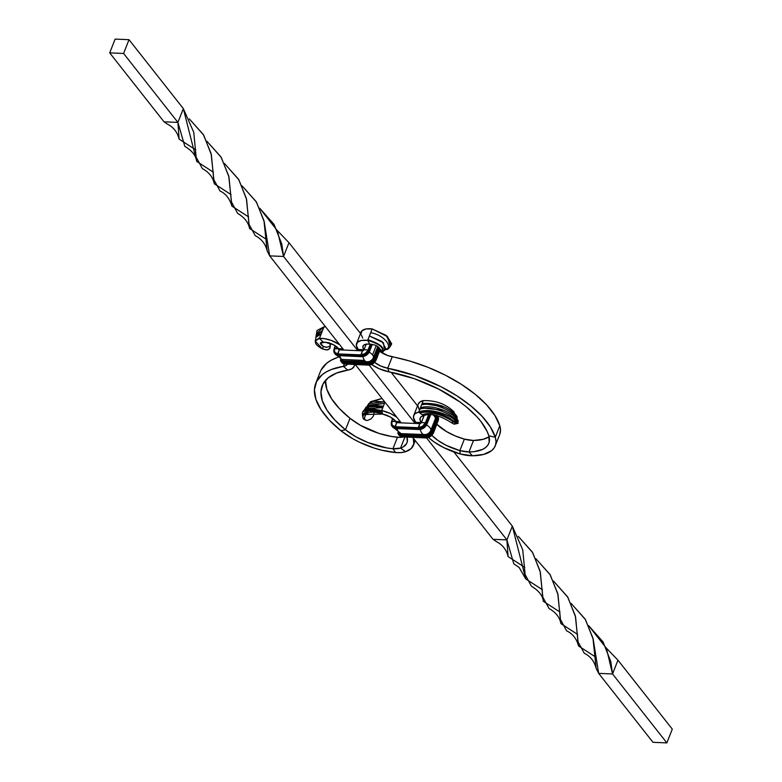 <?xml version="1.0" encoding="UTF-8"?>
<svg xmlns="http://www.w3.org/2000/svg" width="782" height="782" viewBox="0 0 782 782"><rect width="100%" height="100%" fill="white"/><g stroke="black" fill="none" stroke-linecap="round" stroke-linejoin="round"><path stroke-width="1.17" d="M435.701 415.701A5.718 4.047 141.8 0 1 436.19 419.66L435.31 419.25A5.024 3.558 -38.2 0 0 435.613 417.705A5.024 3.558 141.8 0 1 435.31 419.25L436.19 419.66L431.664 431.136A5.718 4.047 141.8 0 1 425.007 435.682L424.929 434.724A5.024 3.558 -38.2 0 0 430.784 430.726L431.664 431.136L430.784 430.726L435.31 419.25L430.784 430.726A5.024 3.558 141.8 0 1 424.929 434.724L425.007 435.682L401.85 434.704A5.718 4.047 141.8 0 1 399.064 433.257M401.029 433.648A5.024 3.558 -38.2 0 0 401.772 433.746L401.85 434.704L401.772 433.746L424.929 434.724L401.772 433.746A5.024 3.558 141.8 0 1 401.029 433.648M344.236 360.825L344.403 360.942A5.024 3.558 141.8 0 1 343.66 360.834A5.024 3.558 -38.2 0 0 344.403 360.942L344.207 360.825M367.325 361.802A5.171 3.656 -38.2 0 0 368.234 361.743A5.171 3.656 -38.2 0 0 373.346 357.687L373.405 357.912A5.024 3.558 141.8 0 1 367.55 361.91L367.55 361.91A5.024 3.558 -38.2 0 0 373.405 357.912L377.755 346.485L373.346 357.687A8.367 3.763 -158.5 0 0 372.564 354.92L376.23 345.605L372.564 354.92A8.367 3.763 21.5 0 1 373.346 357.687A5.171 3.656 -38.2 0 1 368.234 361.743A5.171 3.656 -38.2 0 1 367.325 361.802A8.367 4.565 -87.6 0 1 366.914 361.812A8.367 4.565 92.4 0 0 367.325 361.802M364.52 360.414A8.367 4.565 -87.6 0 1 362.946 356.621A8.367 4.565 92.4 0 0 364.52 360.414A8.367 4.565 92.4 0 0 366.885 361.812A8.367 4.565 -87.6 0 1 364.52 360.414L341.372 359.437L364.52 360.414M339.818 355.771A8.367 4.565 92.4 0 0 341.372 359.437A8.367 4.565 92.4 0 0 343.757 360.844A8.367 4.565 -87.6 0 1 341.372 359.437A8.367 4.565 -87.6 0 1 339.818 355.771M369.192 352.193A8.367 3.763 21.5 0 1 372.564 354.92A8.367 3.763 -158.5 0 0 369.202 352.203M493.022 539.316L412.71 437.382L493.022 539.316L506.902 539.893L493.022 539.316L496.169 541.476C502.484 544.683 506.462 549.717 508.095 556.588L524.8 567.4M596.128 668.336L598.66 673.37L612.541 673.957L610.781 661.543L603.049 641.924L588.641 625.649L606.421 648.317L612.541 673.957L666.87 742.9L672.295 729.127L617.966 660.184L672.295 729.127L666.87 742.9L612.541 673.957L617.966 660.184L606.294 648.053L617.966 660.184L612.541 673.957L598.66 673.37L593.206 639.246L585.493 619.647L571.114 603.401L585.19 619.158L592.961 638.21L596.128 668.336C594.349 661.289 590.381 656.245 584.232 653.205L577.957 641.651L575.581 616.949L567.859 597.301L553.451 580.977L567.527 596.754L575.317 615.796L578.524 645.981C576.666 638.767 572.698 633.723 566.618 630.839L560.352 619.266L557.967 594.516L550.274 574.926L535.905 558.719L549.99 574.457L557.742 593.538L560.919 623.635C559.765 617.34 555.807 612.306 549.052 608.533L542.737 596.989L540.352 572.238L532.679 552.63L518.28 536.354L532.346 552.092L540.098 571.114L543.285 601.27C542.825 595.737 538.857 590.703 531.379 586.168L525.123 574.574L522.738 549.824L512.327 526.13L453.902 451.976L512.327 526.13L506.902 539.893L426.542 437.91L506.902 539.893L508.095 556.588M401.274 422.876L355.331 364.578L401.274 422.876L396.63 422.681A1.378 0.978 141.8 0 1 395.927 421.478L390.374 417.031L382.672 414.059A13.529 6.08 21.5 0 1 395.927 421.478L391.88 421.312L392.926 418.663L391.538 421.439L395.927 421.478L396.63 422.681L395.047 426.698A6.217 4.399 141.8 0 1 391.88 421.312L391.968 425.027L395.047 426.698L395.125 427.646A6.901 4.888 141.8 0 1 391.968 426.19A6.901 4.888 141.8 0 1 391.606 421.674L391.606 421.674A6.901 4.888 -38.2 0 0 391.948 426.17A6.901 4.888 -38.2 0 0 395.125 427.646L396.63 422.681L415.144 423.453L401.274 422.876M369.163 365.106L415.144 423.453L369.163 365.106M417.539 405.838L391.078 372.261L417.539 405.838M339.72 344.725L331.451 340.483L324.286 338.626L319.447 338.371L323.269 342.203A10.977 4.936 21.5 0 1 338.547 348.664L334.5 348.498L334.207 349.505L334.588 352.213L337.668 353.884A6.217 4.399 141.8 0 1 334.5 348.498L334.227 348.86A6.901 4.888 -38.2 0 0 334.569 353.356A6.901 4.888 -38.2 0 0 337.746 354.842L338.352 355.605L361.509 356.582L360.903 355.81L337.746 354.842L337.668 353.884L360.825 354.862L360.903 355.81L362.408 350.844L364.021 349.74A10.977 4.936 21.5 0 1 362.995 346.103A10.977 4.936 21.5 0 1 369.798 344.158L367.657 340.405L361.519 340.424L357.501 342.213L356.338 345.429L358.234 349.495L364.021 349.74A1.378 0.978 141.8 0 1 362.408 350.844L357.775 350.649L362.408 350.844L360.825 354.862L365.106 353.503L367.569 350.913L368.068 349.916L364.021 349.74L366.22 344.139L364.021 349.74L368.068 349.916L370.326 344.158L368.068 349.916A6.217 4.399 141.8 0 1 360.825 354.862L337.668 353.884L339.251 349.867L343.894 350.062L339.251 349.867L337.746 354.842L360.903 355.81A6.901 4.888 -38.2 0 0 368.948 350.316L371.352 344.207L368.948 350.316L369.544 351.089L372.212 344.324L369.612 351.313L368.068 349.916L368.948 350.316A6.901 4.888 141.8 0 1 360.903 355.81L361.509 356.582A6.901 4.888 -38.2 0 0 369.544 351.089A6.901 4.888 141.8 0 1 361.509 356.582L361.919 356.582M369.397 351.441L369.612 351.313C367.941 354.725 365.311 356.514 361.704 356.7L338.352 355.605L337.746 354.842A6.901 4.888 141.8 0 1 334.588 353.376A6.901 4.888 141.8 0 1 334.227 348.86L338.547 348.664L339.251 349.867A1.378 0.978 141.8 0 1 338.547 348.664L342.946 348.85L338.547 348.664L339.505 349.877L333.826 344.94L325.195 342.233L320.337 343.161L323.337 346.475L326.25 347.296L329.505 346.524L330.287 345.302L329.398 343.073M316.857 333.22L323.963 326.896L325.615 326.866A17.878 8.035 -158.5 0 0 323.963 326.896L319.447 338.371A17.878 8.035 21.5 0 1 339.652 344.676M347.814 363.65L346.26 365.399L343.376 366.367L344.295 364.041L343.376 366.367L347.785 370.13L351.978 368.723L354.236 366.172L354.549 364.539A22.092 9.922 21.5 0 1 354.226 366.191A22.092 9.922 21.5 0 1 347.785 370.13L343.376 366.367L331.363 369.495L326.446 371.812L322.311 374.598L316.583 381.469L314.413 389.827L315.899 399.338L320.962 409.602L329.408 420.208L340.893 430.726A94.573 42.492 21.5 0 1 315.772 383.268A94.573 42.492 21.5 0 1 343.376 366.367A15.19 6.823 21.5 0 0 347.501 364.246M321.109 369.994L326.837 363.122L330.962 360.336L337.756 357.335A94.573 42.492 -158.5 0 0 320.288 371.792L315.772 383.268M340.893 430.726L345.478 429.787L334.833 420.042L327.003 410.218L322.311 400.697L320.933 391.88L322.946 384.128L328.254 377.765L336.651 373.034L347.785 370.13A87.672 39.393 21.5 0 0 322.194 385.8A87.672 39.393 21.5 0 0 345.478 429.787L340.893 430.726L352.76 438.712L359.525 442.25L373.982 448.018L381.352 450.119L395.555 452.534A52.462 23.577 21.5 0 1 340.893 430.726M325.459 380.404L326.827 389.221L331.529 398.732L339.359 408.566L350.004 418.311L345.478 429.787L350.004 418.311A45.561 20.469 -158.5 0 0 397.471 437.255L392.945 448.731L386.904 447.949L367.853 442.514L355.79 436.727L345.478 429.787A45.561 20.469 21.5 0 0 392.945 448.731L395.555 452.534L392.945 448.731L397.471 437.255A20.713 9.306 -158.5 0 0 403.61 437.001L399.622 437.353L391.42 436.473L378.732 433.326L360.307 425.252L350.004 418.311A87.672 39.393 -158.5 0 1 325.459 380.453M405.663 451.683A27.614 12.404 21.5 0 1 395.555 452.534L401.088 452.573L405.663 451.683L400.531 448.096L392.945 448.731A20.713 9.306 21.5 0 0 400.531 448.096L405.663 451.683L411.215 448.526L413.815 443.863L413.228 438.057A41.251 18.533 21.5 0 1 413.385 445.349A41.251 18.533 21.5 0 1 405.663 451.683M404.88 437.06L400.531 448.096L404.88 437.06M406.845 436.776L407.324 441.586L406.562 443.658L403.131 446.952L400.531 448.096A34.34 15.435 21.5 0 0 406.963 442.817A34.34 15.435 21.5 0 0 406.972 437.148M400.316 421.664L395.927 421.478L400.316 421.664M366.641 407.09L383.385 406.21L384.519 403.336L367.804 405.252L367.432 406.014L384.519 403.336L384.969 402.192L382.828 407.647L365.126 408.703L363.953 410.501L381.694 410.511L381.939 411.4L367.872 409.475L362.516 414.763L367.872 409.475L381.939 411.4L382.427 413.17C369.124 408.781 362.653 410.452 363.014 418.194L364.911 419.641L363.278 418.732L362.594 416.014L368.869 410.853L382.427 413.17L382.672 414.059L365.419 414.509L364.48 418.781C364.959 411.987 371.02 410.413 382.672 414.059L381.694 410.511L390.56 413.58L396.787 417.187A20.43 9.179 21.5 0 0 381.694 410.511L382.828 407.647L381.694 410.511L368.42 408.331L363.522 411.528M370.091 402.515L382.017 398.439L370.473 401.733L369.915 402.622M369.29 403.62L384.676 401.811L372.76 401.352L368.742 403.6L367.413 405.868M364.48 418.781L365.389 420.071L367.354 420.481L371.167 418.869L373.571 415.741L374.236 411.44L373.571 415.741L371.167 418.869L367.354 420.481L365.389 420.071L363.014 418.194L364.48 418.781M364.715 409.553L370.629 406.073L382.828 407.647L383.385 406.21L370.199 404.939L366.044 407.09L364.735 409.309M366.25 420.403L365.389 420.071M363.669 419.152L364.217 419.465M316.378 336.084L322.458 330.727L323.963 326.896L317.042 330.444L316.241 335.214M329.975 347.13L329.887 348.293L327.365 349.974L322.419 348.919L315.214 341.04L319.447 338.371L322.458 330.727L316.329 334.628L315.908 337.267L321.207 333.914L316.094 336.622L315.293 341.363M325.713 349.818L328.411 349.613L329.887 348.293L330.004 346.123L326.739 347.296L323.337 346.475C319.398 343.679 319.369 342.252 323.269 342.203L319.447 338.371C313.211 340.893 314.198 344.403 322.419 348.919L323.337 346.475L322.419 348.919L325.371 349.71M315.283 340.776L319.691 337.736L315.283 340.776M329.095 342.692L330.131 344.344L330.102 347.834M330.131 344.344L330.287 345.302M359.867 332.653L360.864 332.692L359.867 332.653M360.942 332.487L359.691 332.428M340.893 359.828L342.477 361.831L344.315 362.31L344.393 363.268L367.54 364.236L367.462 363.288L344.315 362.31L344.403 360.942L344.471 361.9L367.628 362.868L344.315 362.31L367.462 363.288L369.603 362.584L373.835 359.241L378.674 347.198L374.285 358.322L373.405 357.912L374.705 358.342L378.977 347.501L374.705 358.342L375.585 358.743L379.641 348.44L375.585 358.743L376.191 359.515L380.072 349.652L376.25 359.74L374.285 358.322A5.718 4.047 141.8 0 1 367.628 362.868L367.55 361.91L367.462 363.288L371.743 361.929L374.705 358.342A6.217 4.399 141.8 0 1 367.462 363.288L367.54 364.236A6.901 4.888 -38.2 0 0 375.585 358.743A6.901 4.888 141.8 0 1 367.54 364.236L368.146 365.008A6.901 4.888 -38.2 0 0 376.191 359.515A6.901 4.888 141.8 0 1 368.146 365.008L368.557 365.008M376.034 359.867L380.179 349.779M335.273 345.8L334.158 348.625L335.195 354.138A6.901 4.888 -38.2 0 0 338.352 355.605L338.753 355.624M376.25 359.74C374.588 363.151 371.949 364.94 368.342 365.126L344.989 364.031L344.393 363.268A6.901 4.888 141.8 0 1 341.226 361.802A6.901 4.888 141.8 0 1 340.473 359.896A6.901 4.888 -38.2 0 0 341.216 361.783A6.901 4.888 -38.2 0 0 344.393 363.268L344.989 364.031L368.146 365.008L367.54 364.236L344.393 363.268L344.315 362.31A6.217 4.399 141.8 0 1 341.001 360.17M368.342 365.126L344.989 364.031A6.901 4.888 141.8 0 1 341.812 362.545A6.901 4.888 -38.2 0 0 344.989 364.031L345.4 364.05M357.775 350.649L343.894 350.062L269.673 255.87L264.208 221.746L256.496 202.157L242.127 185.901L256.203 201.668L263.974 220.72L267.141 250.836L269.673 255.87L343.894 350.062L357.775 350.649L283.553 256.457L269.673 255.87L283.553 256.457L357.775 350.649M361.704 356.7L338.352 355.605A6.901 4.888 141.8 0 1 335.175 354.119M344.168 360.825A8.367 4.565 -87.6 0 1 343.738 360.834L336.876 355.38M341.636 360.365L344.471 361.9A5.718 4.047 141.8 0 1 341.695 360.443M334.5 348.498L335.507 345.957L334.5 348.498M356.572 343.572A17.878 8.035 21.5 0 1 367.657 340.405L372.173 328.929A17.878 8.035 -158.5 0 0 361.098 332.096L356.572 343.572A17.878 8.035 21.5 0 0 358.234 349.495L359.182 350.707L358.234 349.495L364.021 349.74L362.858 347.247L363.571 345.263L366.035 344.178L369.798 344.158C375.155 344.608 378.488 346.172 379.788 348.85L380.257 349.495M362.75 338.02L360.864 333.953L362.027 330.737L366.035 328.948L372.173 328.929L386.191 335.4L391.029 345.253L387.96 349.055M379.593 351.265A15.19 6.823 -158.5 0 0 392.241 356.768L387.716 368.244A15.19 6.823 21.5 0 1 374.558 362.349L380.746 366.025L387.716 368.244A94.573 42.492 21.5 0 1 495.28 437.236L499.796 425.76A94.573 42.492 -158.5 0 0 392.241 356.768L387.716 368.244L389.143 371.88L387.716 368.244L414.685 375.526L440.96 386.709L456.913 395.839L470.832 405.868L482.152 416.395L490.412 427.001L495.28 437.236A52.462 23.577 21.5 0 1 495.25 445.838A52.462 23.577 21.5 0 1 472.416 455.769L483.657 454.43L491.624 450.637L494.146 447.92L495.612 444.733L495.993 441.146L495.28 437.236L488.858 435.838L495.28 437.236L499.796 425.76L500.519 429.67L499.747 434.411M371.558 364.471L378.996 368.654L389.143 371.88A22.092 9.922 21.5 0 1 371.558 364.471M379.192 350.962L387.569 355.468L410.169 361.147L428.165 367.393L445.486 375.233L461.429 384.363L475.348 394.392L486.668 404.92L494.938 415.525L499.796 425.76A52.462 23.577 -158.5 0 1 499.766 434.362L495.25 445.838M431.772 435.33A34.34 15.435 21.5 0 0 459.855 450.598A20.713 9.306 21.5 0 0 468.995 451.937A45.561 20.469 21.5 0 0 488.828 443.306A45.561 20.469 21.5 0 0 488.858 435.838A87.672 39.393 21.5 0 0 389.143 371.88L414.137 378.635L438.507 389.006L460.002 402.026L466.189 406.757L476.678 416.523L480.891 421.449L487.01 431.156L488.858 435.838L489.141 442.348L487.87 445.114L485.681 447.48L482.621 449.376L474.185 451.625L468.995 451.937L472.416 455.769A27.614 12.404 21.5 0 1 460.227 453.98L472.416 455.769L468.995 451.937L473.521 440.462A45.561 20.469 -158.5 0 0 489.121 436.786L483.276 439.288L473.521 440.462L468.995 451.937L459.855 450.598L460.227 453.98A41.251 18.533 21.5 0 1 428.428 437.48L434.118 441.938L443.805 447.656L460.227 453.98L459.855 450.598L464.371 439.113A20.713 9.306 -158.5 0 0 473.521 440.462L464.371 439.113L459.855 450.598L446.18 445.329L438.115 440.569L431.684 435.251M436.845 424.401A34.34 15.435 -158.5 0 0 464.371 439.113L455.144 435.897L446.502 431.566L436.2 423.776M416.562 423.521L415.613 422.309L416.562 423.521M426.777 424.255L425.437 422.73L421.39 422.554A1.378 0.978 141.8 0 1 419.787 423.649L415.144 423.453L420.951 423.179L424.225 415.369L421.39 422.554L415.613 422.309L413.424 417.305L414.245 414.577L415.34 413.512L418.722 412.075L423.453 415.78L421.215 416.728L420.061 418.282L420.13 420.286L421.39 422.554A13.529 6.08 21.5 0 1 420.139 418.077A13.529 6.08 21.5 0 1 423.453 415.78C430.11 412.906 439.279 415.125 450.989 422.427L453.863 424.098L455.016 423.287M396.132 428.438L392.564 426.952A6.901 4.888 -38.2 0 0 395.731 428.419L395.125 427.646L418.282 428.624L418.204 427.666A6.217 4.399 141.8 0 0 425.437 422.73L428.683 414.499L425.437 422.73L415.613 422.309A20.43 9.179 21.5 0 1 413.717 415.545A20.43 9.179 21.5 0 1 418.722 412.075L423.248 400.599L419.856 402.036L418.126 404.382M417.94 405.829L418.957 409.094M455.818 415.144L455.994 415.643C448.585 406.826 437.285 402.759 422.114 403.463L423.248 400.599C436.073 400.296 446.434 404.186 454.322 412.261C446.434 404.186 436.073 400.296 423.248 400.599A20.43 9.179 -158.5 0 0 418.233 404.069L413.717 415.545M456.844 416.405L455.994 415.643L457.167 417.011L457.011 418.761C453.892 411.234 433.023 401.743 421.547 404.9L422.114 403.463L444.391 406.953C451.165 410.355 455.339 413.551 456.932 416.542M456.698 416.229L457.353 420.061C453.863 412.788 432.055 403.747 420.423 407.774L421.547 404.9C433.023 401.743 453.892 411.234 457.011 418.761L457.187 419.426M457.802 420.296L458.272 421.019L457.724 422.114C453.472 414.059 430.872 405.066 419.856 409.201L420.423 407.774L443.599 410.247C450.823 413.346 455.652 416.786 458.096 420.589M458.184 420.736L457.695 422.906C452.543 415.193 429.592 407.187 418.722 412.075L419.856 409.201C430.872 405.066 453.472 414.059 457.724 422.114L458.164 423.228L456.825 423.521C444.85 413.561 432.544 410.061 419.905 413.004L418.722 412.075L434.039 411.205L458.008 422.984L456.825 423.521L453.971 422.026C440.862 413.746 430.296 411.352 422.27 414.851L419.905 413.004C432.544 410.061 444.85 413.561 456.825 423.521L453.971 422.026L450.989 422.427C439.279 415.125 430.11 412.906 423.453 415.78L422.27 414.851C430.296 411.352 440.862 413.746 453.971 422.026L450.989 422.427L453.863 424.098M390.15 346.729L391.684 343.836L387.119 336.211L391.684 343.836L390.15 346.729L387.667 336.749L372.173 328.929L370.668 332.751C383.043 334.413 393.952 346.895 385.565 349.671C393.952 346.895 383.043 334.413 370.668 332.751L369.407 335.947L381.978 341.451L385.849 348.694L382.408 352.311M389.358 347.804L387.677 349.231L385.565 349.671L387.393 349.378M388.312 348.811L387.677 349.231M383.092 351.05L384.441 350.404L383.522 342.839L369.407 335.947L367.902 339.769C380.59 343.875 385.262 347.961 381.919 352.027C385.262 347.961 380.59 343.875 367.902 339.769L367.657 340.405C378.683 343.65 383.6 347.325 382.398 351.441C383.6 347.325 378.683 343.65 367.657 340.405L369.798 344.158C375.155 344.608 378.488 346.172 379.788 348.85L380.052 349.564M382.789 351.9L382.017 352.193L382.398 351.441L379.788 348.85L382.398 351.441L382.095 351.861M360.541 333.503L288.978 242.684L277.307 230.553L288.978 242.684L283.553 256.457L281.794 244.043L274.062 224.434L259.644 208.159L277.424 230.817L283.553 256.457L288.978 242.684L360.541 333.503M666.87 742.9L652.99 742.313L598.66 673.37L652.99 742.313L666.87 742.9M267.141 250.836C265.45 243.896 261.481 238.852 255.245 235.705L248.959 224.151L246.594 199.459L238.872 179.801L224.463 163.477L238.539 179.254L246.33 198.296L249.526 228.491C248.539 222.596 244.571 217.543 237.62 213.349L231.364 201.766L228.97 177.015L221.277 157.426L206.907 141.229L220.993 156.967L228.745 176.038L231.931 206.145C229.605 198.55 225.646 193.516 220.065 191.043L213.74 179.489L211.365 154.748L203.682 135.13L189.293 118.854L203.359 134.592L211.111 153.624L214.297 183.77C212.87 177.123 208.902 172.089 202.391 168.668L196.135 157.084L193.75 132.324L183.34 108.63L196.722 161.405C195.969 155.647 192.001 150.613 184.796 146.322L177.915 122.403L123.585 53.459L129.01 39.687L183.34 108.63L177.915 122.403L164.034 121.816L109.705 52.873L115.13 39.1L129.01 39.687L123.585 53.459L109.705 52.873L123.585 53.459L177.915 122.403L183.34 108.63L129.01 39.687L115.13 39.1L109.705 52.873L164.034 121.816L177.915 122.403L179.098 139.098L195.803 149.9M196.722 161.405L213.427 172.245M214.297 183.77L231.013 194.581M249.526 228.491L266.232 239.272M179.098 139.098C177.465 132.226 173.496 127.183 167.172 123.986L164.034 121.816M231.931 206.145L248.637 216.937M560.919 623.635L577.624 634.437M578.524 645.981L595.219 656.763M525.709 578.905L519.14 567.468L513.784 563.822L506.902 539.893L512.327 526.13L525.709 578.905L542.425 589.736M543.285 601.27L560.01 612.071M433.414 432.681L433.56 432.329A6.901 4.888 141.8 0 1 425.525 437.822L402.368 436.845L401.762 436.082L424.919 437.05L425.721 437.94L402.368 436.845A6.901 4.888 141.8 0 1 399.191 435.359A6.901 4.888 -38.2 0 0 402.368 436.845L401.762 436.082A6.901 4.888 141.8 0 1 398.605 434.616A6.901 4.888 141.8 0 1 397.843 432.71A6.901 4.888 -38.2 0 0 398.585 434.597A6.901 4.888 -38.2 0 0 401.762 436.082L401.694 435.124A6.217 4.399 141.8 0 1 398.38 432.984M399.016 433.169L401.85 434.704L399.856 434.645L398.263 432.642M401.616 433.639L401.577 433.639A8.367 4.565 -87.6 0 1 401.107 433.648A8.367 4.565 -87.6 0 1 397.197 428.585A8.367 4.565 92.4 0 0 401.137 433.648L394.255 428.184M395.927 428.536L419.084 429.513C422.691 429.328 425.32 427.539 426.992 424.127L430.608 414.538L426.923 423.903L425.437 422.73L422.476 426.317L418.204 427.666L419.787 423.649L418.282 428.624A6.901 4.888 -38.2 0 0 426.317 423.13A6.901 4.888 141.8 0 1 418.282 428.624L418.878 429.396A6.901 4.888 -38.2 0 0 426.923 423.903A6.901 4.888 141.8 0 1 418.878 429.396L395.731 428.419L395.125 427.646L418.282 428.624L419.084 429.513L395.731 428.419A6.901 4.888 141.8 0 1 392.554 426.933M397.794 432.681L399.211 435.378L402.769 436.864M401.762 436.082L424.919 437.05L424.841 436.092L401.694 435.124L401.762 436.082M424.841 436.092L401.694 435.124L425.007 435.682L425.525 437.822A6.901 4.888 -38.2 0 0 433.56 432.329L432.964 431.556A6.901 4.888 141.8 0 1 424.919 437.05A6.901 4.888 -38.2 0 0 432.964 431.556L432.084 431.156A6.217 4.399 141.8 0 1 424.841 436.092L428.937 434.43L432.084 431.156L429.123 434.743L424.841 436.092M424.694 434.616A8.367 4.565 -87.6 0 1 424.284 434.626A8.367 4.565 -87.6 0 1 420.325 429.435A8.367 4.565 92.4 0 0 424.264 434.626A8.367 4.565 92.4 0 0 424.694 434.616A5.171 3.656 -38.2 0 0 425.613 434.557A5.171 3.656 -38.2 0 0 430.726 430.501L430.726 430.501A8.367 3.763 -158.5 0 0 426.581 425.017A8.367 3.763 21.5 0 1 430.726 430.501L435.242 419.025A8.367 3.763 -158.5 0 0 432.993 414.802A8.367 3.763 21.5 0 1 435.242 419.025L430.726 430.501A5.171 3.656 -38.2 0 1 425.613 434.557A5.171 3.656 -38.2 0 1 424.694 434.616M418.204 427.666L395.047 426.698L418.204 427.666M402.564 436.962L425.936 437.822M437.949 421.205L433.629 432.554C431.967 435.965 429.328 437.754 425.721 437.94M437.744 416.347A6.901 4.888 141.8 0 1 438.086 420.853L433.56 432.329L432.964 431.556L437.48 420.081L438.086 420.853L433.629 432.554M432.964 431.556L437.48 420.081L436.6 419.68L432.084 431.156L432.964 431.556M436.131 415.438A6.217 4.399 141.8 0 1 436.6 419.68L431.664 431.136L436.19 419.66L438.086 420.853A6.901 4.888 -38.2 0 0 437.725 416.337L438.145 421.078M426.317 423.13L429.719 414.499L426.317 423.13M437.246 415.741A6.901 4.888 141.8 0 1 437.48 420.081A6.901 4.888 -38.2 0 0 437.304 415.819M435.985 415.281L436.855 416.767L436.6 419.68L435.613 415.613M417.764 405.272L417.07 405.242M354.226 366.191L354.872 364.559M415.252 440.608L413.385 445.349M367.804 405.252L367.257 406.122M368.42 408.331C363.591 409.485 361.665 411.831 362.623 415.389M362.516 414.763L362.594 416.014M365.595 420.188L363.982 419.348M315.322 340.493L315.214 341.04M330.151 347.521L330.287 345.253M359.603 332.321L360.991 332.379M372.359 344.354L369.612 351.313M343.757 360.844L368.166 361.753M338.547 355.722L335.195 354.138M340.414 359.876L341.832 362.565L345.185 364.148M458.144 423.082C453.707 419.416 452.377 415.35 434.039 411.205M457.753 423.424L454.45 424.147M385.272 349.886L386.318 349.261M381.997 352.164L379.954 349.515M392.701 418.497L391.538 421.439L392.564 426.952M401.137 433.648L425.545 434.567M426.992 424.127L430.765 414.548M437.725 416.337L437.118 415.565M435.652 415.32L435.242 419.015M417.803 405.164L416.982 405.135"/></g></svg>
